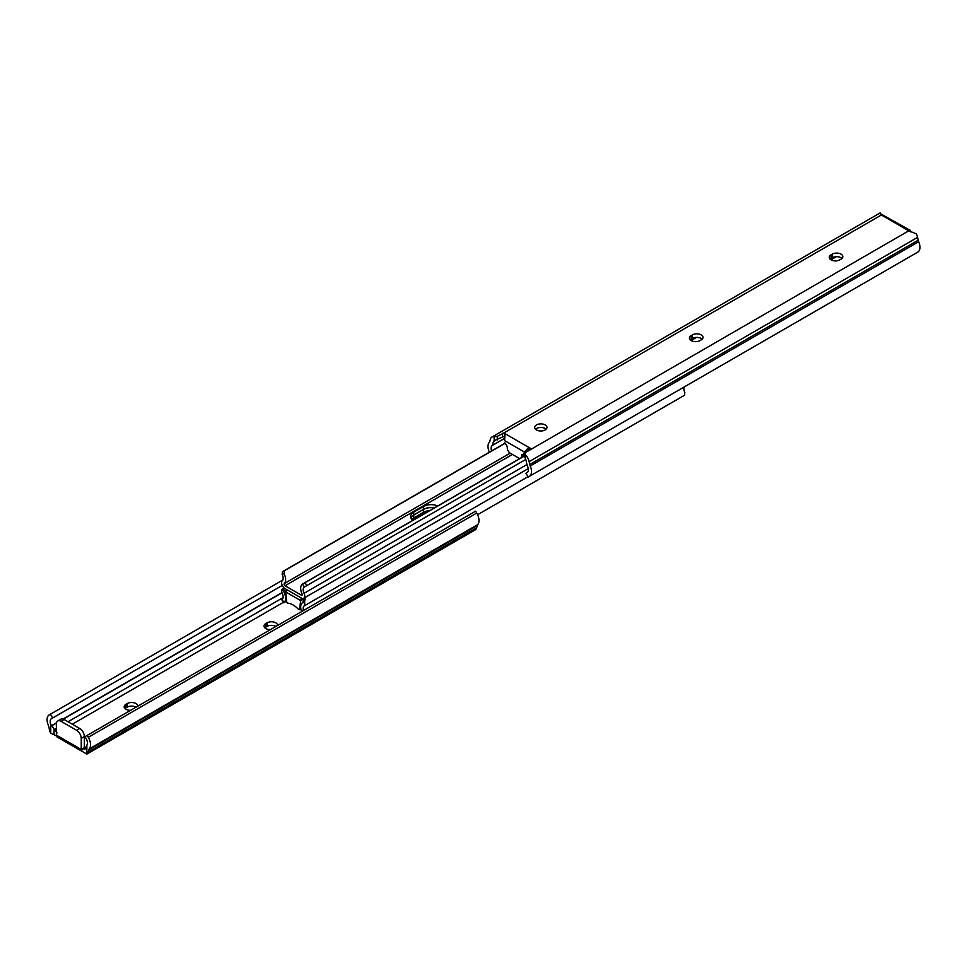 <?xml version="1.0" encoding="UTF-8"?>
<svg xmlns="http://www.w3.org/2000/svg" width="967" height="967" viewBox="0 0 967 967"><rect width="100%" height="100%" fill="white"/><g stroke="black" fill="none" stroke-linecap="round" stroke-linejoin="round"><path stroke-width="1.45" d="M277.565 625.492A6.153 3.554 0 0 0 277.565 625.323A6.153 3.554 0 0 0 273.77 622.047A6.153 3.554 0 0 0 267.061 622.808L265.816 623.534A6.153 3.554 0 0 0 264.015 626.036A6.153 3.554 0 0 0 265.816 628.55A6.153 3.554 0 0 0 270.458 629.59M137.725 706.224A6.153 3.554 0 0 0 137.725 706.055A6.153 3.554 0 0 0 133.929 702.779A6.153 3.554 0 0 0 127.233 703.541L125.988 704.266A6.153 3.554 0 0 0 124.187 706.78A6.153 3.554 0 0 0 125.988 709.282A6.153 3.554 0 0 0 130.63 710.322M50.429 714.19L52.629 717.997L51.505 718.65A6.104 3.53 60 0 0 51.432 718.686A6.104 3.53 60 0 0 50.755 724.343L50.755 733.228A8.352 4.823 -120 0 1 49.414 729.638L48.834 726.761A4.835 2.792 60 0 0 48.35 725.274A10.504 6.068 -120 0 1 49.232 714.879L282.763 580.055L49.329 714.831A10.504 6.068 -120 0 0 49.232 714.879M56.376 723.993L56.376 735.125L81.24 749.473L81.24 738.353A6.588 3.808 -120 0 0 76.574 730.278L61.042 721.309A6.588 3.808 -120 0 0 57.742 720.983A6.588 3.808 -120 0 0 56.376 723.993M476.719 513.054L475.619 511.144L87.175 735.404L84.987 736.673L86.111 738.619A6.104 3.53 60 0 1 86.861 745.182L86.861 754.079A8.352 4.823 -120 0 0 88.19 752.024L88.783 749.824A4.835 2.792 60 0 1 89.266 748.905A10.504 6.068 -120 0 0 88.275 737.313L476.719 513.054A10.504 6.068 -120 0 1 477.698 524.634A4.835 2.792 60 0 0 477.214 525.565L476.634 527.764A8.352 4.823 -120 0 1 475.099 529.94L86.861 754.091L57.101 737.023M264.861 627.837A6.153 3.554 180 0 1 265.816 627.112L267.061 626.398A6.153 3.554 180 0 1 275.873 626.459M125.021 708.569A6.153 3.554 180 0 1 125.988 707.856L127.233 707.131A6.153 3.554 180 0 1 136.033 707.203M88.275 737.313L87.175 735.404M85.277 747.14A1.318 0.762 -60 0 1 84.347 746.609L85.277 747.14L81.24 749.473A3.3 1.898 180 0 1 84.903 749.074L86.861 748.337M86.655 749.256L86.861 748.603M50.755 724.343L57.053 732.998M51.505 718.65L282.267 585.422L52.629 717.997M56.376 735.125C57.428 737.35 57.428 737.616 56.376 735.899L50.755 733.228M81.24 749.473L82.328 751.589M84.347 746.609L84.347 736.552A6.588 3.808 -120 0 0 79.681 728.477L64.148 719.508A6.588 3.808 -120 0 0 60.848 719.182L57.742 720.983M286.764 602.332A1.982 1.136 -120 0 0 287.55 603.057A1.982 1.136 -120 0 0 287.791 603.178A19.509 11.266 60 0 1 298.549 609.391A1.982 1.136 -120 0 0 298.779 609.548A1.982 1.136 -120 0 0 299.565 609.718L300.64 600.567L285.7 591.949L286.764 602.332M305.246 598.597L304.218 602.622A1.535 0.882 180 0 0 304.665 603.251L303.626 602.659A2.2 1.269 -120 0 0 302.526 602.55A2.2 1.269 -120 0 0 302.175 602.937A1.318 0.762 60 0 1 302.055 603.118A9.622 5.56 -120 0 0 301.631 611.591M303.481 610.528A6.104 3.53 60 0 1 304.049 605.995A4.835 2.792 -120 0 0 304.665 603.178L304.665 597.715M281.675 589.979L281.675 589.906A4.835 2.792 -120 0 0 282.291 593.436A6.104 3.53 60 0 1 282.146 599.564L283.972 602.574A9.622 5.56 -120 0 0 284.274 592.844A1.318 0.762 60 0 1 284.153 592.529A2.2 1.269 -120 0 0 282.715 590.583L283.5 590.136A1.535 0.882 180 0 1 281.675 589.979L282.715 590.583M281.675 589.906L283.875 587.706M411.882 519.388A10.661 6.153 180 0 1 413.743 517.949L423.522 512.292A10.661 6.153 180 0 1 429.771 510.54M285.688 591.937L285.7 591.949A3.517 2.031 -60 0 1 286.45 589.435M304.363 597.884L304.363 600.06A1.318 0.762 -120 0 0 304.363 600.06L303.686 599.6A1.982 1.136 0 0 0 302.405 599.564L300.64 600.58A3.517 2.031 120 0 1 301.414 598.065M477.589 514.722L684.503 395.261L684.854 392.505A6.104 3.53 60 0 1 684.177 386.981M434.316 507.917A10.661 6.153 0 0 0 423.522 509.428L413.743 515.073A10.661 6.153 0 0 0 410.927 517.949M302.405 599.564L302.405 598.428M283.5 590.136L286.643 591.103M300.846 608.823L299.77 609.44M302.804 602.381L303.747 598.778M525.746 459.458L304.182 587.126A6.104 3.53 -120 0 0 304.049 593.267A4.835 2.792 60 0 1 303.735 598.247A4.835 2.792 60 0 1 301.317 598.017L285.023 588.601A4.835 2.792 60 0 1 281.953 584.648A4.835 2.792 60 0 1 282.291 580.708A6.104 3.53 -120 0 0 282.146 574.41L282.497 571.666L284.383 570.735L283.972 573.516A9.622 5.56 60 0 1 284.274 583.572A1.318 0.762 -120 0 0 285.023 585.736L301.317 595.14A1.318 0.762 -120 0 0 302.055 593.847A9.622 5.56 60 0 1 302.357 584.128L524.718 455.723M505.076 443.152L282.497 571.666M505.161 443.273L284.383 570.735M437.652 505.983A10.661 6.153 -0 0 0 423.522 506.478L413.743 512.123A10.661 6.153 -0 0 0 410.612 516.475A10.661 6.153 -0 0 0 412.897 520.282M524.718 455.868L305.064 582.678L306.95 585.784M304.484 586.933L302.357 584.128L305.064 582.678M410.915 517.913A10.661 6.153 180 0 1 413.743 515L423.522 509.343A10.661 6.153 180 0 1 434.425 507.856M535.525 429.227A6.153 3.554 180 0 1 545.183 428.514A6.153 3.554 180 0 1 546.137 429.227M545.183 424.924A6.153 3.554 0 0 0 538.474 424.15A6.153 3.554 0 0 0 534.678 427.438A6.153 3.554 0 0 0 536.48 429.94A6.153 3.554 0 0 0 543.188 430.714A6.153 3.554 0 0 0 546.984 427.438A6.153 3.554 0 0 0 545.183 424.924M690.281 339.888A6.153 3.554 180 0 1 691.236 339.163L692.481 338.45A6.153 3.554 180 0 1 701.184 338.45A6.153 3.554 180 0 1 702.139 339.163M701.184 339.888A6.153 3.554 0 0 0 702.985 337.374A6.153 3.554 0 0 0 701.184 334.86A6.153 3.554 0 0 0 692.481 334.86L691.236 335.573A6.153 3.554 0 0 0 689.435 338.087A6.153 3.554 0 0 0 693.23 341.375A6.153 3.554 0 0 0 699.939 340.602L701.184 339.888M830.109 259.144A6.153 3.554 180 0 1 831.076 258.431L832.309 257.718A6.153 3.554 180 0 1 841.012 257.718A6.153 3.554 180 0 1 841.979 258.431M841.012 259.144A6.153 3.554 0 0 0 842.813 256.642A6.153 3.554 0 0 0 841.012 254.128A6.153 3.554 0 0 0 832.309 254.128L831.076 254.841A6.153 3.554 0 0 0 829.275 257.355A6.153 3.554 0 0 0 833.071 260.643A6.153 3.554 0 0 0 839.767 259.869L841.012 259.144M521.02 457.85A4.4 2.538 -120 0 0 521.564 456.146L521.564 455.626A2.2 1.269 60 0 1 522.023 454.623A2.2 1.269 60 0 1 522.12 454.575L524.718 453.523L524.718 457.149M489.375 452.218A10.504 6.068 60 0 1 489.302 442.366A4.835 2.792 -120 0 0 489.785 441.435L490.366 439.236A8.352 4.823 60 0 1 491.901 437.06A8.352 4.823 60 0 1 494.161 436.733L497.268 436.383L503.65 433.095A1.318 0.762 180 0 1 504.411 433.313L530.641 448.458A1.318 0.762 180 0 1 531.016 448.906L525.359 452.604L525.359 454.756A8.352 4.823 60 0 1 529.142 461.622L529.735 464.498A4.835 2.792 -120 0 0 530.218 465.985A10.504 6.068 60 0 1 529.336 476.38A10.504 6.068 60 0 1 529.227 476.441L528.127 477.069L525.939 473.262L527.063 472.621A6.104 3.53 -120 0 0 527.136 472.573A6.104 3.53 -120 0 0 527.148 465.538L526.084 460.522A3.517 2.031 -120 0 0 525.359 458.721L525.359 456.182M529.433 476.32L917.671 252.169A10.504 6.068 60 0 0 917.768 252.121A10.504 6.068 60 0 0 918.65 241.726A4.835 2.792 -120 0 1 918.167 240.239L917.586 237.362A8.352 4.823 60 0 0 916.245 233.772L908.775 230.811L530.641 449.546L530.641 448.458M525.359 452.604L524.718 453.547A2.2 1.269 60 0 0 524.67 453.837L521.564 455.626M504.375 436.891A1.318 0.762 0 0 0 503.13 436.709L494.161 440.71A3.517 2.031 -120 0 0 494.077 440.747A3.517 2.031 -120 0 0 493.436 441.665L492.372 445.461A6.104 3.53 -120 0 0 491.635 450.912M836.37 256.678L830.967 259.797M696.542 337.41L691.127 340.541M908.775 230.811L881.396 215.012L880.139 212.921L491.901 437.06M530.134 449.848L530.134 448.168L528.308 448.301L524.247 451.952L504.593 440.601L504.375 436.298L504.375 439.538M524.247 453.741L524.247 451.952M504.955 434.812L504.593 440.601M504.593 442.39L506.72 445.678A2.2 1.269 60 0 1 507.276 447.37L507.276 447.89A4.4 2.538 -120 0 0 510.383 453.269L518.457 457.935A4.4 2.538 -120 0 0 520.222 458.322M524.126 456.061A4.4 2.538 -120 0 0 524.67 454.345L524.67 453.837M910.624 231.875C909.572 229.65 909.572 229.384 910.624 231.101C909.572 229.384 909.572 229.65 910.624 231.875M881.106 214.058L909.657 230.061M88.19 752.024L476.634 527.764M88.783 749.824L477.214 525.565M89.266 748.905L477.698 524.634M84.903 749.074L86.861 747.95M72.283 724.21L283.367 602.344M54.212 729.747L56.376 728.502M68.041 721.757L283.126 597.582M52.242 725.504L56.449 723.074M63.302 719.11L282.038 592.831M52.085 725.347L56.509 722.784M63.024 719.025L281.953 592.626M54.043 729.384L54.043 734.69M84.347 736.552L81.24 738.353M79.681 728.477L76.574 730.278M64.148 719.508L61.042 721.309M127.233 707.131L127.233 703.541M125.988 707.856L125.988 704.266M267.061 626.398L267.061 622.808M265.816 627.112L265.816 623.534M284.274 592.844L285.7 592.022M412.45 518.844L425.081 511.555M285.7 591.635L284.153 592.529M304.049 605.995L527.934 476.731M283.839 589.979L283.839 587.731M423.522 512.292L423.522 509.428M413.743 517.949L413.743 515.073M510.177 453.148L284.274 583.572M512.413 454.442L285.023 585.736M302.248 594.608L301.317 595.14M526.918 464.583L304.049 593.267M283.972 573.516L282.146 574.41M413.743 512.123L413.743 515M423.522 506.478L423.522 509.343M525.359 458.721L525.359 454.756M881.396 215.012L503.65 433.095M917.586 237.362L529.142 461.622M918.167 240.239L529.735 464.498M918.65 241.726L530.218 465.985M495.587 440.42L493.436 441.665M504.375 438.462L492.445 445.34M504.375 438.522L492.372 445.461M494.161 440.71L494.161 436.733M528.308 448.301L528.308 450.9M526.628 451.867L526.628 449.341M504.919 433.603L504.919 434.848M504.411 433.313L504.411 435.875M502.55 433.325L502.55 436.915M497.268 436.383L497.268 439.961M524.67 454.345L521.564 456.146M831.076 254.841L831.076 258.431M832.309 254.128L832.309 257.718M691.236 335.573L691.236 339.163M692.481 334.86L692.481 338.45M283.73 602.743L286.498 601.136M283.621 602.779L281.784 599.745M302.526 602.55L304.218 601.571M528.296 468.596L303.735 598.247M917.768 252.121L529.336 476.38"/></g></svg>
